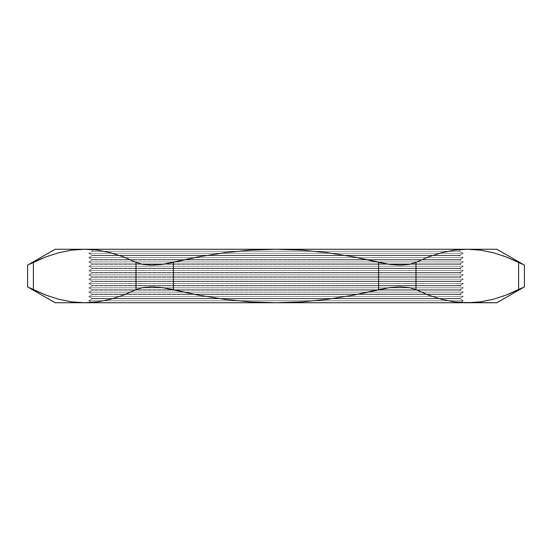 <?xml version="1.0" encoding="UTF-8"?>
<svg xmlns="http://www.w3.org/2000/svg" width="552" height="552" viewBox="0 0 552 552"><rect width="100%" height="100%" fill="white"/><g stroke="black" fill="none" stroke-linecap="round" stroke-linejoin="round"><path stroke-width="0.41" stroke-dasharray="2.76 2.07" d="M92.205 251.305L459.795 251.305L463.245 253.299L88.755 253.299L92.205 251.305L92.205 249.249L459.795 249.249L459.795 251.305L92.205 251.305L459.795 251.305L459.795 249.249L92.205 249.249L92.205 251.305L88.755 253.299L463.245 253.299L459.795 255.293L92.205 255.293L88.755 253.299L92.205 255.293L459.795 255.293L463.245 257.611L88.755 257.611L92.205 255.617L459.795 255.617L92.205 255.293L459.795 255.617L92.205 255.293L459.795 255.293L463.245 253.299L88.755 253.299L463.245 253.299L459.795 251.305L92.205 251.305M459.795 259.606L92.205 259.606L88.755 257.611L463.245 257.611L459.795 259.606L463.245 261.924L88.755 261.924L92.205 259.937L459.795 259.937L92.205 259.606L459.795 259.937L463.245 257.611L88.755 257.611L92.205 259.606L459.795 259.606M459.795 263.918L92.205 263.918L88.755 261.924L463.245 261.924L459.795 263.918L463.245 266.243L88.755 266.243L92.205 264.249L459.795 264.249L92.205 263.918L459.795 264.249L463.245 261.924L88.755 261.924L92.205 263.918L459.795 263.918M459.795 268.231L92.205 268.231L88.755 266.243L463.245 266.243L459.795 268.231L463.245 270.556L88.755 270.556L92.205 268.562L459.795 268.562L92.205 268.231L459.795 268.562L463.245 266.243L88.755 266.243L92.205 268.231L459.795 268.231M459.795 272.55L92.205 272.55L88.755 270.556L463.245 270.556L459.795 272.55L463.245 274.868L88.755 274.868L92.205 272.874L459.795 272.874L92.205 272.55L459.795 272.874L463.245 270.556L88.755 270.556L92.205 272.55L459.795 272.55M459.795 276.862L92.205 276.862L88.755 274.868L463.245 274.868L459.795 276.862L463.245 279.188L88.755 279.188L92.205 277.194L459.795 277.194L92.205 276.862L459.795 277.194L463.245 274.868L88.755 274.868L92.205 276.862L459.795 276.862M459.795 281.175L92.205 281.175L88.755 279.188L463.245 279.188L459.795 281.175L463.245 283.5L88.755 283.5L92.205 281.506L459.795 281.506L92.205 281.175L459.795 281.506L463.245 279.188L88.755 279.188L92.205 281.175L459.795 281.175M459.795 285.494L92.205 285.494L88.755 283.5L463.245 283.5L459.795 285.494L463.245 287.813L88.755 287.813L92.205 285.819L459.795 285.819L92.205 285.494L459.795 285.819L463.245 283.5L88.755 283.5L92.205 285.494L459.795 285.494M459.795 289.807L92.205 289.807L88.755 287.813L463.245 287.813L459.795 289.807L463.245 292.125L88.755 292.125L92.205 290.138L459.795 290.138L92.205 289.807L459.795 290.138L463.245 287.813L88.755 287.813L92.205 289.807L459.795 289.807M459.795 294.119L92.205 294.119L88.755 292.125L463.245 292.125L459.795 294.119L463.245 296.445L88.755 296.445L92.205 294.451L459.795 294.451L92.205 294.119L459.795 294.451L463.245 292.125L88.755 292.125L92.205 294.119L459.795 294.119M459.795 298.432L92.205 298.432L88.755 296.445L463.245 296.445L459.795 298.432L463.245 300.757L88.755 300.757L92.205 298.763L459.795 298.763L92.205 298.432L459.795 298.432L333.946 298.432L459.795 298.432L463.245 296.445L88.755 296.445L92.205 298.763L112.518 298.763L92.205 298.763L88.755 300.757L463.245 300.757L460.251 302.489L463.245 300.757L88.755 300.757L91.749 302.489L88.755 300.757L463.245 300.757L459.795 298.432M459.795 302.751L92.205 302.751L459.795 302.751L276 302.751L301.965 301.875L327.902 299.274L353.446 295.141L378.631 289.655L378.631 262.345L353.446 256.859L327.902 252.726L301.965 250.125L276 249.249L250.139 250.118L224.422 252.678L198.837 256.804L173.369 262.345L173.369 289.655L198.837 295.196L224.422 299.322L250.139 301.882L276 302.751L84.697 302.751L71.677 301.868L84.697 302.751L97.711 301.868L110.6 299.287L123.358 295.161L136.006 289.655L136.006 262.345L123.337 256.832L110.572 252.706L97.697 250.132L92.205 249.545L97.697 250.132L110.572 252.706L123.337 256.832L136.006 262.345L142.83 264.415L136.006 262.345L136.006 289.655L142.789 287.592L151.772 286.874L162.254 287.585L198.837 295.196L224.422 299.322L250.139 301.882L276 302.751L93.088 302.751L459.795 302.751M71.691 301.868L58.816 299.294L46.051 295.168L33.382 289.655L33.382 262.345L27.6 265.126L33.382 262.345L33.382 289.655L27.6 286.874L46.051 295.168L58.816 299.294L71.691 301.868L84.697 302.751L55.096 302.751L84.697 302.751L97.711 301.868L110.6 299.287L123.358 295.161L136.006 289.655L142.789 287.592L151.772 286.874L162.254 287.585L173.369 289.655L173.369 262.345L162.309 264.408L151.828 265.126L142.83 264.415L151.828 265.126L162.309 264.408L198.837 256.804L224.422 252.678L250.139 250.118L276 249.249L84.697 249.249L71.677 250.132L58.788 252.712L71.684 250.132M112.525 298.763L439.475 298.763L112.525 298.763M439.482 298.763L459.795 298.763L439.482 298.763M333.939 298.432L218.061 298.432L333.939 298.432M218.054 298.432L92.205 298.432L218.054 298.432M46.051 256.832L42.214 258.357M480.309 250.132L467.302 249.249L276 249.249L496.903 249.249L467.302 249.249L480.323 250.132L493.184 252.706L505.949 256.832L524.4 265.126L518.618 262.345L518.618 289.655L522.91 287.585L518.618 289.655L518.618 262.345L505.949 256.832L493.184 252.706L480.309 250.132L467.302 249.249L454.289 250.132L441.4 252.712L428.642 256.839L415.994 262.345L415.994 289.655L428.662 295.168L441.427 299.294L454.303 301.868L460.251 302.489M467.302 302.751L276 302.751L496.903 302.751L467.302 302.751L480.323 301.868L493.212 299.287L480.316 301.868M505.949 295.168L509.786 293.643M84.697 249.249L459.795 249.249L257.984 249.249L276 249.249L301.965 250.125L327.902 252.726L353.446 256.859L389.746 264.415L378.631 262.345L378.631 289.655L389.691 287.592L400.172 286.874L409.17 287.585L415.994 289.655L428.662 295.168L441.427 299.294L454.303 301.868L460.244 302.489M92.205 249.249L257.984 249.249L92.205 249.249M522.91 287.585L524.4 286.874L522.91 287.585M84.697 302.751L276 302.751L301.965 301.875L327.902 299.274L353.446 295.141L389.691 287.592L400.172 286.874L409.17 287.585L415.994 289.655L415.994 262.345L409.211 264.408L400.228 265.126L389.746 264.415L400.228 265.126L409.211 264.408L415.994 262.345L428.642 256.839L441.4 252.712L454.289 250.132L467.302 249.249M92.205 294.451L88.755 296.445L463.245 296.445L459.795 294.451L92.205 294.451M92.205 290.138L88.755 292.125L463.245 292.125L459.795 290.138L92.205 290.138M92.205 285.819L88.755 287.813L463.245 287.813L459.795 285.819L92.205 285.819M92.205 281.506L88.755 283.5L463.245 283.5L459.795 281.506L92.205 281.506M92.205 277.194L88.755 279.188L463.245 279.188L459.795 277.194L92.205 277.194M92.205 272.874L88.755 274.868L463.245 274.868L459.795 272.874L92.205 272.874M92.205 268.562L88.755 270.556L463.245 270.556L459.795 268.562L92.205 268.562M92.205 264.249L88.755 266.243L463.245 266.243L459.795 264.249L92.205 264.249M92.205 259.937L88.755 261.924L463.245 261.924L459.795 259.937L92.205 259.937M92.205 255.617L88.755 257.611L463.245 257.611L459.795 255.617L92.205 255.617"/><path stroke-width="0.83" d="M460.244 302.489L496.903 302.751L524.4 286.874L505.949 295.168L493.184 299.294L480.309 301.868L467.302 302.751L454.289 301.868L441.4 299.287L428.642 295.161L415.994 289.655L415.994 262.345L428.662 256.832L441.427 252.706L454.303 250.132L467.302 249.249L496.903 249.249L467.302 249.249L480.323 250.132L493.212 252.712L505.97 256.839L518.618 262.345L518.618 289.655L505.949 295.168L493.184 299.294L480.323 301.868L467.302 302.751L496.903 302.751L524.4 286.874L524.4 265.126L496.903 249.249M84.697 302.751L55.096 302.751L84.697 302.751L71.677 301.868L58.788 299.287L46.03 295.161L33.382 289.655L33.382 262.345L29.083 264.415L46.051 256.832L58.816 252.706L71.691 250.132L84.697 249.249L55.096 249.249L27.6 265.126L55.096 249.249L84.697 249.249L97.711 250.132L110.6 252.712L123.358 256.839L136.006 262.345L136.006 289.655L123.337 295.168L110.572 299.294L97.697 301.868L84.697 302.751L276 302.751L250.139 301.882L224.422 299.322L198.837 295.196L173.369 289.655L173.369 262.345L198.837 256.804L224.422 252.678L250.139 250.118L276 249.249L301.965 250.125L327.902 252.726L353.446 256.859L378.631 262.345L378.631 289.655L353.446 295.141L327.902 299.274L301.965 301.875L276 302.751L467.302 302.751L454.289 301.868L441.4 299.287L428.642 295.161L415.994 289.655L409.211 287.592L400.228 286.874L389.746 287.585L353.446 295.141L327.902 299.274L301.965 301.875L276 302.751L250.139 301.882L224.422 299.322L198.837 295.196L162.309 287.592L151.828 286.874L142.83 287.585L136.006 289.655L123.337 295.168L110.572 299.294L97.697 301.868L84.697 302.751L467.302 302.751L480.323 301.868M27.6 286.874L27.6 265.126L27.6 286.874L55.096 302.751M46.03 256.839L58.788 252.712L46.03 256.839L33.382 262.345L46.051 256.832L58.816 252.706L71.691 250.132L84.697 249.249L467.302 249.249L276 249.249L301.965 250.125L327.902 252.726L353.446 256.859L389.691 264.408L400.172 265.126L409.17 264.415L415.994 262.345L428.662 256.832L441.427 252.706L454.303 250.132L467.302 249.249M71.691 250.132L84.697 249.249L97.711 250.132L110.6 252.712L123.358 256.839L136.006 262.345L142.789 264.408L151.772 265.126L162.254 264.415L198.837 256.804L224.422 252.678L250.139 250.118L276 249.249L84.697 249.249M460.251 302.489L467.302 302.751M505.97 295.161L493.212 299.287L505.97 295.161L518.666 289.634M509.786 293.643L524.4 286.874M71.677 301.868L58.788 299.287L46.051 295.168M46.03 295.161L29.09 287.585L33.382 289.655L33.382 262.345L42.214 258.357M480.309 250.132L493.212 252.712L505.949 256.832M505.97 256.839L522.903 264.408L518.618 262.345L518.618 289.655M136.006 262.345L136.006 289.655L142.83 287.585L151.828 286.874L162.309 287.592L173.369 289.655L173.369 262.345L162.254 264.415L151.772 265.126L142.789 264.408L136.006 262.345M378.631 262.345L378.631 289.655L389.746 287.585L400.228 286.874L409.211 287.592L415.994 289.655L415.994 262.345L409.17 264.415L400.172 265.126L389.691 264.408L378.631 262.345"/></g></svg>
